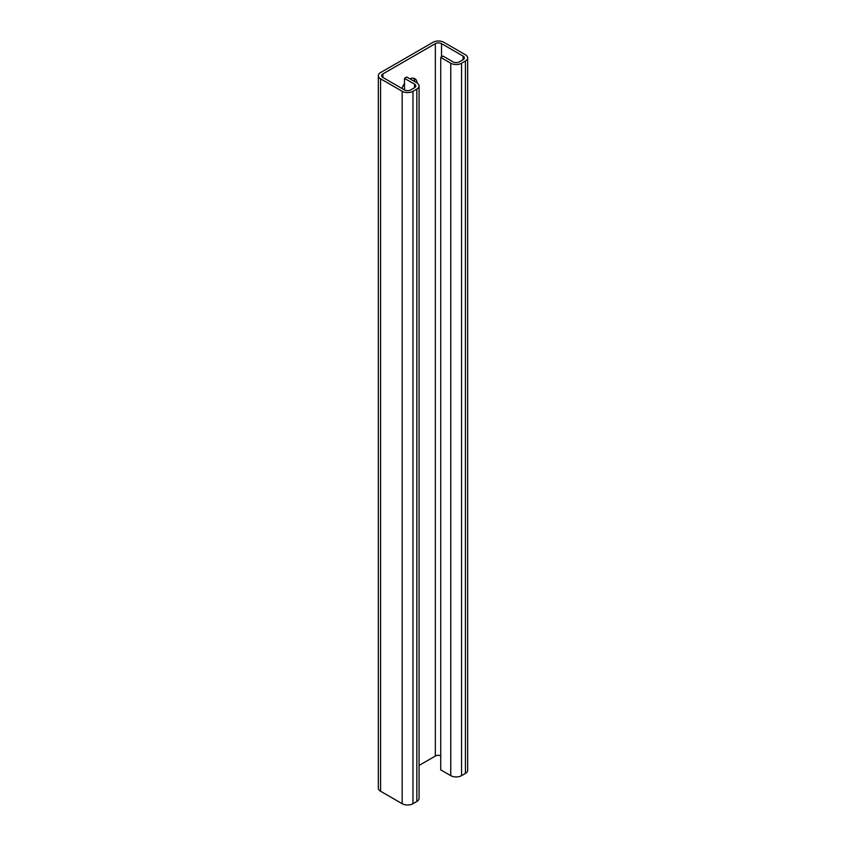 <?xml version="1.0" encoding="UTF-8"?>
<svg xmlns="http://www.w3.org/2000/svg" width="846" height="846" viewBox="0 0 846 846"><rect width="100%" height="100%" fill="white"/><g stroke="black" fill="none" stroke-linecap="round" stroke-linejoin="round"><path stroke-width="1.27" d="M467.658 57.888L467.658 770.304A7.635 4.41 180 0 1 465.416 773.424L461.556 775.645A7.635 4.41 180 0 1 450.759 775.645L440.734 769.86L440.734 57.443L450.759 63.228A7.635 4.41 -0 0 0 461.556 63.228L465.416 60.997A7.635 4.41 -0 0 0 467.658 57.888A7.635 4.41 -0 0 0 465.416 54.768L443.822 42.3A7.635 4.41 -0 0 0 433.025 42.3L380.584 72.576A7.635 4.41 -0 0 0 378.342 75.696A7.635 4.41 -0 0 0 380.584 78.815L402.178 91.283A7.635 4.41 -0 0 0 412.975 91.283L416.835 89.052A7.635 4.41 -0 0 0 419.066 85.932A7.635 4.41 -0 0 0 416.835 82.823L406.81 77.028L404.494 78.361L404.494 89.94A4.367 2.517 -0 0 0 410.659 89.94L414.519 87.72A4.367 2.517 -0 0 0 415.798 85.932A4.367 2.517 -0 0 0 414.519 84.156L404.494 78.361M440.734 57.443L443.05 56.1L453.075 61.895A4.367 2.517 -0 0 0 459.251 61.895L463.1 59.664A4.367 2.517 -0 0 0 464.38 57.888A4.367 2.517 -0 0 0 463.1 56.1L441.506 43.632A4.367 2.517 -0 0 0 435.341 43.632L382.9 73.909A4.367 2.517 -0 0 0 381.62 75.696A4.367 2.517 -0 0 0 382.9 77.472L404.494 89.94M401.924 88.46A11.453 6.609 -60 0 1 404.494 83.606M409.929 78.837A11.453 6.609 -60 0 1 414.847 78.689A11.453 6.609 -60 0 1 417.173 83.035M419.066 765.45L435.341 756.06A4.367 2.517 180 0 1 440.734 755.7M413.567 78.223A11.453 6.609 -60 0 1 414.857 81.681M380.584 78.815L380.584 791.232A7.635 4.41 180 0 1 378.342 788.112L378.342 75.696M380.584 791.232L402.178 803.7A7.635 4.41 180 0 0 412.975 803.7L416.835 801.469A7.635 4.41 180 0 0 419.066 798.36L419.066 85.932M414.519 84.156L414.519 87.72M382.9 73.909L382.9 77.472M435.341 43.632L435.341 756.06M441.506 43.632L441.506 56.989M463.1 56.1L463.1 59.664M450.759 63.228L450.759 775.645M461.556 63.228L461.556 775.645M465.416 60.997L465.416 773.424M402.178 91.283L402.178 803.7M412.975 91.283L412.975 803.7M416.835 89.052L416.835 801.469"/></g></svg>
